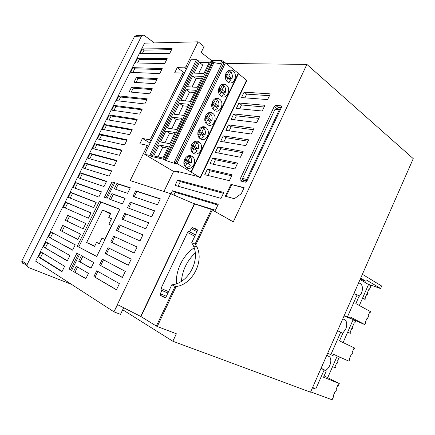 <?xml version="1.0" encoding="UTF-8"?>
<svg xmlns="http://www.w3.org/2000/svg" width="435" height="435" viewBox="0 0 435 435"><rect width="100%" height="100%" fill="white"/><g stroke="black" fill="none" stroke-linecap="round" stroke-linejoin="round"><path stroke-width="0.65" d="M186.528 167.763C191.683 171.249 197.55 161.586 192.993 157.171L192.014 156.355C187.066 152.837 181.031 162.065 185.288 166.687L186.528 167.763M188.931 162.456L188.36 163.897M193.488 153.283C198.8 156.997 204.597 146.644 199.589 142.435L198.942 141.93C193.841 138.189 187.855 148.085 192.564 152.527L193.488 153.283M195.761 148.243L195.25 149.564M200.41 138.874C205.891 142.827 211.584 131.734 206.119 127.798L205.831 127.585C200.568 123.6 194.662 134.225 199.834 138.428L200.41 138.874M202.547 134.1L202.101 135.301M207.294 124.546C212.894 128.706 218.479 117.037 212.688 113.312L212.601 113.252C207.142 109.19 201.508 120.522 207.082 124.394L207.294 124.546M209.306 120.033L208.92 121.109M214.14 110.289L214.314 110.403C219.865 114.329 225.134 102.856 219.512 99.115L219.033 98.81C213.465 95.308 208.582 106.738 214.14 110.289M215.999 106.124L215.727 106.907M220.953 96.108L221.513 96.456C227.01 99.756 231.632 88.653 226.292 84.994L225.428 84.472C219.941 81.584 215.684 92.633 220.953 96.108M222.715 92.117L222.432 92.943M227.733 81.998L228.669 82.552C234.073 85.26 238.108 74.532 233.046 70.943L231.795 70.242C226.423 67.925 222.731 78.594 227.733 81.998M229.337 78.349L229.169 78.882M191.721 242.714L193.385 245.759C200.546 260.685 187.974 283.56 171.863 284.789L175.082 286.42L171.825 284.773L166.121 296.839L164.995 297.801L160.461 295.414L160.336 293.723L161.885 290.46L161.146 290.069L161.021 288.4L187.55 232.502L188.763 231.502L189.693 231.828L191.204 228.636L192.433 227.63L197.12 229.316L197.316 230.882L191.721 242.714L195.087 244.046L197.104 247.249C204.129 262.022 192.069 284.686 176.137 286.518L175.077 286.415L156.355 326.054L140.973 316.566L117.624 304.674L113.91 311.797L35.675 261.19L144.567 43.147L198.115 41.814L204.08 46.507L201.171 52.472L214.297 62.645M176.137 286.518L157.269 326.495L176.36 333.77L172.858 341.252L310.546 392.169L413.25 158.639L306.865 64.396L233.285 221.861L211.41 209.48L194.565 203.933L170.71 193.711L113.91 311.797M157.269 326.495L156.355 326.054M199.279 131.076L198.92 131.827L202.27 134.056L205.113 134.507L201.753 132.267L203.749 128.124C205.276 129.858 205.728 131.984 205.113 134.507M192.411 145.355L192.091 146.013L195.478 148.188L198.289 148.726L194.891 146.541L196.897 142.375C198.442 144.083 198.904 146.198 198.289 148.726M185.5 159.705L185.223 160.281L188.654 162.391L191.427 163.016L187.991 160.896L190.182 156.883C191.612 158.563 192.031 160.607 191.427 163.016M206.114 116.874L205.717 117.711L209.023 119.995L211.899 120.364L208.582 118.064L210.567 113.943C212.073 115.705 212.514 117.847 211.899 120.364M212.878 102.829L212.438 103.742L215.722 106.096L218.626 106.385L215.336 104.014L217.348 99.832C218.854 101.659 219.278 103.84 218.626 106.385M219.68 88.691L219.196 89.692L222.432 92.095L225.368 92.296L222.133 89.882L224.09 85.804C225.558 87.62 225.988 89.789 225.368 92.296M226.374 74.787L225.852 75.875L229.055 78.338L232.029 78.458L228.815 75.978L230.806 71.84C232.274 73.722 232.681 75.929 232.029 78.458M191.384 171.999L238.559 73.542L225.439 62.906L224.221 62.384L222.339 62.542M152.065 156.595L149.732 155.377L144.801 154.387L172.445 170.754L178.388 172.363L176.621 171.194L197.006 176.295L200.432 177.774L175.783 162.706L174.125 162.331L177.034 164.229L166.426 160.689L163.44 159.215L152.065 156.595L198.692 60.976L196.457 59.666L190.878 59.742M170.71 193.711L130.185 180.585L146.769 146.704L147.976 147.432M146.769 146.704L146.666 145.187L148.525 146.312M173.712 171.194L163.913 191.509M224.275 62.39L221.932 60.547L220.344 63.836M146.666 145.187L139.847 143.746L142.462 138.422L149.308 139.782L150.744 138.58L182.134 74.461L181.96 73.107L174.685 72.808L177.23 67.626L184.538 67.844L186.006 66.555L198.115 41.814M186.006 66.555L187.137 67.392M184.538 67.844L186.283 69.132M177.23 67.626L184.44 72.901M181.96 73.107L183.711 74.385M182.134 74.461L183.271 75.288M150.744 138.58L151.945 139.32M149.308 139.782L151.162 140.918M142.462 138.422L150.102 143.088M119.826 209.191L96.679 256.541L77.267 246.226L99.403 201.351L119.826 209.191M122.365 277.503L99.544 264.969L102.361 259.195L125.323 271.375L122.365 277.503M134.159 253.056L110.778 241.942L113.568 236.21L137.09 246.977L134.159 253.056M145.85 228.821L121.914 219.093L124.687 213.416L148.759 222.796L145.85 228.821M157.443 204.793L132.963 196.441L135.709 190.802L160.325 198.822L157.443 204.793M130.304 187.757L127.591 193.309L114.264 188.801L116.901 183.434L130.304 187.757M69.1 268.982L76.886 253.181L79.447 254.589L71.612 270.51L69.1 268.982L71.726 270.276M93.759 262.517L90.969 268.221L78.664 261.201L81.372 255.693L93.759 262.517M69.943 255.535L67.289 260.913L43.478 246.917L45.974 241.914L69.943 255.535M64.625 266.302L61.96 271.701L38.47 256.944L40.977 251.925L64.625 266.302M75.598 182.58L101.415 191.802L98.816 197.055L73.156 187.474L75.598 182.58L77.463 183.537L75.13 188.214M65.794 202.215L91.002 212.884L88.387 218.18L63.331 207.147L65.794 202.215L67.691 203.134L65.261 207.995M137.661 58.274L167.187 58.584L164.718 63.592L135.328 62.95L137.661 58.274L139.352 59.47L137.596 62.999M136.367 77.484L157.312 78.664L154.822 83.705L133.975 82.286L136.367 77.484L137.987 78.588L136.079 82.432M118.864 95.917L147.291 98.886L144.784 103.965L116.498 100.664L118.864 95.917L120.609 97.043L118.679 100.915M109.37 114.943L137.232 119.261L134.703 124.377L106.983 119.717L109.37 114.943L111.142 116.031L109.12 120.076M99.805 134.094L127.091 139.793L124.546 144.947L97.402 138.906L99.805 134.094L101.605 135.149L99.495 139.374M90.175 153.386L116.879 160.477L114.313 165.67L87.756 158.231L90.175 153.386L91.997 154.398L89.8 158.802M111.746 170.879L109.169 176.093L82.906 167.943L85.331 163.082L111.746 170.879M65.277 220.306L67.789 215.254L85.798 223.498L83.172 228.815L65.277 220.306L83.183 228.799M94.999 143.724L121.996 150.113L119.44 155.29L92.59 148.552L94.999 143.724L96.809 144.757L94.656 149.069M104.596 124.502L132.169 129.505L129.635 134.643L102.203 129.293L104.596 124.502L106.379 125.568L104.318 129.706M114.128 105.411L142.272 109.054L139.755 114.149L111.751 110.175L114.128 105.411L115.884 106.521L113.91 110.479M131.582 87.098L152.326 88.756L149.83 93.819L129.179 91.915L131.582 87.098L133.213 88.185L131.267 92.111M132.985 67.637L162.239 68.605L159.759 73.629L130.647 72.33L132.985 67.637L134.692 68.817L132.892 72.427M142.321 48.943L172.119 48.606L169.655 53.592L139.994 53.603L142.321 48.943L144.001 50.161L142.283 53.603M70.704 192.379L96.217 202.324L93.612 207.598L68.251 197.294L70.704 192.379L72.585 193.314L70.204 198.088M80.475 172.815L106.586 181.319L104.003 186.555L78.039 177.692L80.475 172.815L82.329 173.788L80.04 178.377M80.546 234.144L77.908 239.478L60.237 230.436L62.76 225.368L80.546 234.144M50.955 231.937L75.239 244.813L72.591 250.168L48.47 236.917L50.955 231.937M73.558 271.581L76.223 266.171L88.457 273.359L85.825 278.737L73.558 271.581L85.918 278.558M112.029 181.863L114.796 182.754L107.168 198.268L104.438 197.262L112.029 181.863L113.464 182.629L105.977 197.827M109.234 199.029L111.882 193.64L125.144 198.316L122.42 203.884L109.234 199.029M151.657 216.782L127.45 207.745L130.212 202.085L154.555 210.779L151.657 216.782M140.016 240.914L116.357 230.496L119.141 224.786L142.936 234.862L140.016 240.914M128.276 265.252L105.172 253.431L107.978 247.678L131.218 259.146L128.276 265.252M116.428 289.808L93.895 276.562L96.722 270.76L119.397 283.653L116.428 289.808M211.41 60.405L221.932 60.547M226.189 63.494L306.865 64.396M71.552 284.398L28.531 267.53L27.084 265.731L27.166 264.513L141.549 36.034L143.463 35.191L144.507 35.621L154.338 42.902M23.213 263.871L21.783 262.098L21.864 260.902L134.54 36.404L136.432 35.572L142.734 35.23M141.549 36.034L134.54 36.404M27.166 264.513L21.864 260.902M122.692 309.753L172.858 341.252M114.139 311.917L120.5 314.331L123.649 307.762M85.331 163.082L87.174 164.077L84.928 168.573M111.577 171.211L87.174 164.077M67.789 215.254L69.595 216.103L67.088 221.143M85.793 223.514L69.595 216.103M116.683 160.868L91.997 154.398M121.773 150.57L96.809 144.757M126.835 140.309L101.605 135.149M131.887 130.081L106.379 125.568M136.916 119.897L111.142 116.031M141.924 109.75L115.884 106.521M146.916 99.642L120.609 97.043M151.924 89.572L133.213 88.185M156.883 79.534L137.987 78.588M161.782 69.535L134.692 68.817M166.697 59.573L139.352 59.47M171.597 49.65L144.001 50.161M90.964 212.965L67.691 203.134M96.146 202.465L72.585 193.314M101.311 192.009L77.463 183.537M106.455 181.591L82.329 173.788M38.47 256.944L40.444 257.754L62.102 271.424M42.799 253.034L40.444 257.754M60.237 230.436L77.947 239.397M64.549 226.249L62.064 231.257M43.478 246.917L67.392 260.701M47.823 242.964L45.436 247.738M48.47 236.917L72.667 250.022M52.825 232.926L50.411 237.766M78.664 261.201L91.045 268.069M82.753 256.454L80.122 261.816M77.588 266.97L75.027 272.179M78.333 253.975L70.633 269.608M114.671 183.015L113.464 182.629M116.901 183.434L118.271 184.168L115.748 189.307M130.195 187.985L118.271 184.168M111.882 193.64L113.263 194.363L110.707 199.573M125.057 198.496L113.263 194.363M135.709 190.802L136.84 191.411L134.187 196.854M160.249 198.98L136.84 191.411M130.212 202.085L131.348 202.677L128.657 208.196M154.496 210.904L131.348 202.677M124.687 213.416L125.835 213.993L123.11 219.583M148.716 222.878L125.835 213.993M119.141 224.786L120.294 225.352L117.537 231.012M142.914 234.905L120.294 225.352M110.778 241.942L134.165 253.045M113.568 236.21L114.737 236.76L111.947 242.48M137.085 246.988L114.737 236.76M105.172 253.431L128.298 265.203M109.136 248.249L106.357 253.958M99.544 264.969L122.409 277.416M103.508 259.804L100.741 265.481M93.895 276.562L116.488 289.683M97.853 271.402L95.096 277.057M77.267 246.226L96.728 256.443M99.403 201.351L100.893 202.101L78.811 246.906M119.761 209.317L100.893 202.101M111.545 218.647L108.832 224.194L111.648 225.412L104.797 239.424L102.024 238.103L99.289 243.687L96.575 242.344L94.531 246.509L86.641 242.491L102.584 210.078L110.773 213.367L108.755 217.489L111.545 218.647M225.352 196.228L230.941 184.364L244.133 187.654L241.284 193.738L234.334 198.708L225.352 196.228M170.993 193.836L172.477 190.753L218.239 204.303L215.439 210.241L193.173 203.341M223.818 192.471L221.034 198.382L175.055 185.386L177.632 180.036L223.818 192.471M204.765 174.707L207.424 169.123L232.143 174.81L229.375 180.683L204.765 174.707M237.668 163.103L234.911 168.949L210.078 163.555L212.726 157.997L237.668 163.103M215.374 152.446L218.011 146.91L243.165 151.44L240.419 157.263L215.374 152.446M248.635 139.831L245.9 145.633L220.643 141.386L223.269 135.872L248.635 139.831M225.89 130.369L228.511 124.878L254.089 128.271L251.365 134.045L225.89 130.369M259.516 116.759L256.802 122.507L231.121 119.397L233.725 113.926L259.516 116.759M236.33 108.467L238.924 103.019L264.92 105.297L262.218 111.023L236.33 108.467M270.304 93.878L267.612 99.582L241.512 97.581L244.1 92.155L270.304 93.878M245.465 182.173L240.18 180.911L239.919 179.535L274.235 106.466L275.638 105.379L281.233 105.863L281.537 107.113L246.868 181.161L245.465 182.173M243.285 180.117L242.719 181.319L239.919 179.535M281.266 107.701L278.264 107.434L276.655 108.957M276.861 108.516L274.235 106.466M278.264 107.434L275.638 105.379M281.657 106.211L281.211 105.857M246.759 181.357L244.329 180.781L242.795 179.802L242.545 178.475L274.996 109.332L275.953 108.891L279.819 109.25M269.444 95.7L246.667 94.118L244.894 97.842M246.667 94.118L244.1 92.155M264.116 106.999L241.512 104.949L238.924 103.019M241.512 104.949L239.68 108.799M258.765 118.353L236.341 115.819L234.449 119.799M236.341 115.819L233.725 113.926M253.387 129.75L231.148 126.732L228.511 124.878M231.148 126.732L229.191 130.843M247.993 141.196L225.934 137.688L223.911 141.935M225.934 137.688L223.269 135.872M242.572 152.69L220.697 148.694L218.011 146.91M220.697 148.694L218.615 153.071M237.135 164.234L215.445 159.737L213.291 164.251M215.445 159.737L212.726 157.997M231.67 175.822L210.165 170.83L207.424 169.123M210.165 170.83L207.952 175.479M223.427 193.303L180.356 181.629L178.132 186.256M180.356 181.629L177.632 180.036M217.902 205.016L175.229 192.308L173.902 195.065M175.229 192.308L172.477 190.753M244.024 187.882L230.941 184.364M231.616 184.783L226.124 196.446M111.594 225.526L108.832 224.194M104.813 239.391L102.024 238.103M99.332 243.595L96.575 242.344M94.727 246.118L86.641 242.491M110.474 213.987L102.584 210.078M111.463 218.816L108.755 217.489M195.445 234.84L189.693 231.828M167.91 293.054L161.885 290.46M247.02 180.835L246.672 179.437L279.324 109.734L280.461 109.419M181.346 281.407C182.472 270.097 187.099 260.619 195.239 252.969M176.398 283.767C175.517 270.298 183.14 254.997 194.168 247.825M200.464 177.703L246.83 80.502L238.505 73.656M221.6 64.081L213.976 62.58L211.084 61.058L198.692 60.976M203.944 73.428L194.146 73.113L199.355 62.428L209.24 62.52L203.944 73.428M192.738 76.005L202.514 76.381L197.191 87.343L187.501 86.739L192.738 76.005L196.185 78.539L192.058 87.027M180.824 100.441L186.088 89.648L195.75 90.311L190.399 101.333L180.824 100.441M179.399 103.361L188.948 104.318L183.57 115.395L174.114 114.209L179.399 103.361L182.928 105.787L178.562 114.769M182.113 118.391L176.708 129.527L167.366 128.053L172.684 117.145L182.113 118.391M165.931 131L175.24 132.544L169.808 143.735L160.586 141.962L165.931 131L169.541 133.306L164.925 142.794M168.334 146.764L162.869 158.019L153.772 155.942L159.145 144.926L168.334 146.764M167.66 148.161L162.793 147.171L158.052 156.921M162.793 147.171L159.145 144.926M174.468 134.138L169.541 133.306M181.243 120.19L176.251 119.511L171.76 128.744M176.251 119.511L172.684 117.145M187.98 106.309L182.928 105.787M194.684 92.503L189.573 92.128L186.088 89.648M189.573 92.128L185.326 100.86M201.356 78.762L196.185 78.539M207.995 65.098L202.764 65.016L198.757 73.259M202.764 65.016L199.355 62.428M225.33 75.935L226.385 76.745L225.547 78.485M225.504 74.76L227.315 74.82L225.83 73.673M228.609 70.432L229.31 70.671L227.315 74.82M228.772 71.786L230.806 71.84M225.852 75.875L228.815 75.978M225.868 77.822L227.891 77.903L231.11 80.377L228.255 82.345M226.537 80.72L227.891 77.903M218.517 90.04L219.604 90.844L218.74 92.639M218.756 88.637L220.61 88.751L219.099 87.62M222.019 84.455L222.579 84.662L220.61 88.751M222.084 85.69L224.09 85.804M219.196 89.692L222.133 89.882M219.126 91.834L221.127 91.975L224.368 94.379L221.333 96.358M219.74 94.852L221.127 91.975M215.363 99.664L217.348 99.832M212.438 103.742L215.336 104.014M212.427 105.765L214.401 105.961L217.696 108.315L214.373 110.441M212.916 109.054L214.401 105.961M211.937 102.742L213.797 102.91L212.264 101.806M215.39 98.56L215.814 98.723L213.797 102.91M211.693 104.019L212.862 104.857L211.899 106.863M208.729 112.752L209.017 112.855L207.027 116.988L205.467 115.906M205.135 116.754L207.027 116.988M204.809 118.276L206.011 119.103L205.016 121.164M205.614 119.924L207.566 120.18L210.888 122.469L207.364 124.589M206.049 123.333L207.566 120.18M184.494 159.482L186.381 159.901L184.772 158.905M188.328 155.855L186.381 159.901M208.599 113.714L210.567 113.943M205.717 117.711L208.582 118.064M183.983 161.211L185.348 162.048L184.157 164.522M185.076 162.614L186.963 163.038L190.405 165.153C189.23 166.714 187.784 167.48 186.082 167.453M185.239 166.621L186.963 163.038M188.11 156.301L190.008 156.703M185.223 160.281L187.991 160.896M194.978 142.033L196.897 142.375M192.091 146.013L194.891 146.541M191.4 145.165L193.298 145.518L191.704 144.496M195.293 141.37L193.298 145.518M190.96 146.823L192.27 147.661L191.144 149.993M191.955 148.308L193.863 148.678L197.267 150.853C196.169 152.315 194.82 153.066 193.216 153.098M192.21 152.119L193.863 148.678M198.8 134.078L200.736 134.388L204.097 136.623L200.312 138.808M199.148 137.688L200.736 134.388M201.807 127.836L203.749 128.124M198.92 131.827L201.753 132.267M202.052 127.015L200.182 131.218L198.605 130.163M198.284 130.924L200.182 131.218M197.898 132.506L199.159 133.344L198.099 135.541M191.759 242.735L195.092 244.051M327.381 355.417L326.886 355.009M325.532 370.489C327.327 369.402 328.746 367.705 329.795 365.395C331.165 361.985 331.171 359.169 329.806 356.939L326.723 355.379M342.785 333.166L345.7 329.121C347.152 325.429 347.07 322.438 345.455 320.149L342.791 318.844M358.685 297.121L361.403 293.31C362.942 289.308 362.763 286.143 360.865 283.816L358.652 282.777M335.994 389.548L336.532 389.847L335.95 389.646L337.805 385.383L338.381 385.595L339.273 383.545L338.289 385.573M333.237 395.866L333.775 396.176L333.188 395.986L335.048 391.712L335.63 391.913L336.521 389.863M353.095 319.747L343.095 342.59M364.921 324.651L365.715 322.585L364.916 324.662L349.539 317.98M353.883 348.462L354.438 348.723L353.883 348.468L352.051 352.671L352.606 352.926L352.051 352.671M354.438 348.723L354.715 348.087L354.351 348.68M349.338 358.908L349.887 359.174L349.327 358.924L351.165 354.71L351.719 354.965L352.606 352.926M337.234 355.971L327.821 377.46M324.14 375.878L339.284 383.534M365.715 322.585L365.259 322.346L367.075 318.181L367.602 318.491L367.037 318.268M367.608 318.474L368.478 316.473L367.95 316.169L369.761 312.015L370.283 312.33L369.717 312.112M368.592 284.359L359.337 305.5M362.382 274.3L381.647 286.002L380.625 288.574L367.787 284.077L360.098 279.493M334.966 366.901L335.488 367.167L334.945 366.95L336.679 362.98L337.223 363.209L338.06 361.295L337.522 361.061L339.251 357.102L339.871 357.151M337.533 361.028L338.06 361.289M332.558 366.645L335.227 367.771L335.488 367.178M350.273 333.373L350.528 332.786L350.006 332.519L351.719 328.599L352.241 328.871L351.703 328.642M352.241 328.865L353.068 326.979L352.551 326.701L354.259 322.792L354.775 323.074L354.237 322.852M354.781 323.064L355.602 321.182L353.057 319.839M365.134 299.383L365.384 298.818L364.883 298.502L366.58 294.631L367.075 294.952L366.526 294.761M362.638 297.964L365.128 299.405L362.442 298.405M367.086 294.93L367.896 293.076L367.401 292.755L369.092 288.894L369.581 289.221L369.027 289.036M368.554 284.446L371.012 285.947L369.592 289.199M312.656 387.367L315.745 389.091L324.135 369.989L326.326 370.897L323.548 377.232L339.186 383.512M321.014 368.369L324.135 369.989M347.69 332.095L350.267 333.379L347.636 332.226M380.56 288.492L366.248 279.879L365.694 281.157L360.686 278.161M312.444 387.846L315.745 389.091M310.677 391.864L332.095 399.792L333.765 396.198M349.8 359.136L348.908 361.18L333.585 354.346L333.014 355.656L330.85 354.694L340.741 332.166L342.862 333.205L339.49 340.882L354.628 348.043M364.834 324.602L350.028 316.865L349.457 318.159L347.369 317.077L357.135 294.843L359.179 296.001L355.852 303.581L370.484 311.634L370.212 312.265M370.294 312.314L370.484 311.634M381.647 286.002L380.641 288.546M348.908 361.18L349.887 359.174M321.095 368.179L326.326 370.897M330.85 354.694L327.702 353.155M360.207 279.248L365.694 281.157M353.883 293.625L357.135 294.843M337.555 330.752L340.741 332.166M344.08 315.919L349.457 318.159M347.369 317.077L344.156 315.739M211.41 209.48L195.087 244.046M194.565 203.933L140.973 316.566M212.307 209.893L195.837 244.78M177.018 163.261L225.439 62.906M191.068 171.765L238.364 73.075M194.287 203.825L140.712 316.424M195.402 234.933L188.915 231.534M194.766 236.27L187.55 232.502M196.941 231.676L191.204 228.636M197.501 230.278L192.585 227.663M165.561 297.567L160.461 295.414M166.377 296.289L160.336 293.723M167.937 292.994L161.146 290.069M168.568 291.662L161.021 288.4M274.996 109.332L279.324 109.734M242.795 179.802L246.922 180.775M242.545 178.475L246.672 179.437M178.1 172.075L178.323 171.618M200.165 177.48L246.64 80.056M175.783 162.706L224.221 62.384M174.234 162.347L222.535 62.368M166.426 160.689L213.976 62.58M165.376 160.194L212.949 62.091M164.642 159.754L212.275 61.569M163.44 159.215L211.084 61.058M150.901 155.904L197.62 60.16M149.732 155.377L196.457 59.666M144.714 154.229L190.987 59.644M336.434 389.836L335.532 391.902M352.524 352.883L351.632 354.927M368.401 316.414L367.526 318.425M337.973 361.257L337.13 363.176M335.396 367.14L335.135 367.744M352.986 326.924L352.16 328.822M355.525 321.122L354.699 323.015M365.313 298.747L365.057 299.334M370.941 285.871L369.511 289.144M350.447 332.737L350.186 333.33M367.825 293.005L367.004 294.876M333.672 396.171L332.095 399.792M192.993 157.171L188.186 156.149M199.589 142.435L195.163 141.652M206.119 127.798L202.106 127.216M21.783 262.098L27.084 265.731M281.233 105.863L281.652 106.189M195.38 234.971L188.763 231.502M197.495 230.322L192.433 227.63M246.781 180.655L242.659 179.682M178.698 171.716L178.415 172.303M222.415 62.384L174.125 162.331M190.921 59.649L144.654 154.218M231.795 70.242L229.234 70.182M225.428 84.472L222.388 84.314M219.033 98.81L215.51 98.517M212.601 113.252L208.979 112.839M193.385 245.759L197.104 247.249"/></g></svg>
